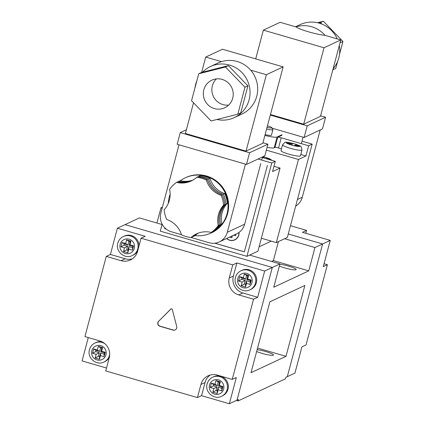 <?xml version="1.0" encoding="UTF-8"?>
<svg xmlns="http://www.w3.org/2000/svg" width="425" height="425" viewBox="0 0 425 425"><rect width="100%" height="100%" fill="white"/><g stroke="black" fill="none" stroke-linecap="round" stroke-linejoin="round"><path stroke-width="0.64" d="M281.01 150.647A10.057 1.392 14.9 0 0 288.788 154.137A10.057 1.392 14.9 0 0 300.448 155.816L302 149.982A10.057 1.392 -165.1 0 1 290.339 148.304A10.057 1.392 -165.1 0 1 282.561 144.813L281.01 150.647M264.892 135.426A13.717 1.902 14.9 0 0 277.063 137.031L282.009 134.72M281.483 148.872L278.492 148.001A3.049 0.425 14.9 0 0 275.017 147.438L274.194 147.82A13.717 1.902 -165.1 0 1 267.086 147.337M289.611 144.447L290.45 144.059L286.333 142.864A7.007 0.972 14.9 0 0 289.611 144.447L293.893 145.738L294.78 145.318L299.11 146.583L299.992 146.173L295.662 144.904L296.538 144.5L295.757 144.261A7.007 0.972 14.9 0 0 294.408 143.847A7.007 0.972 14.9 0 0 293 143.464L295.757 144.261M286.333 142.864L286.997 142.391L291.332 143.645L292.214 143.241L293 143.464M266.342 150.131L298.456 159.471L305.931 155.98L300.799 154.488M265.115 134.603A7.618 1.057 14.9 0 0 271.432 135.208L272.908 129.668A7.618 1.057 -165.1 0 1 266.587 129.062M305.931 155.98L308.646 145.77L281.212 137.796A3.049 0.425 14.9 0 0 277.732 137.227L281.849 135.304M298.456 159.471L276.34 242.595L261.375 238.244M302.021 141.169L312.173 144.123L287.337 237.458L276.34 242.595M312.173 144.123L308.646 145.77M267.033 127.394A6.093 0.845 14.9 0 0 271.793 127.686L272.871 129.503A7.618 1.057 -165.1 0 1 272.908 129.668M271.793 127.686A6.093 0.845 14.9 0 0 267.458 125.805M290.482 144.734L290.45 144.059M286.965 143.044L286.997 142.391M291.263 144.962L291.332 143.645M292.113 145.212L292.214 143.241M295.311 145.472L295.662 144.904M324.036 263.75L327.383 264.722L306.043 344.93L301.92 346.853L294.939 373.108L285.823 377.368L285.43 378.824L238.08 400.95L236.396 400.456M327.383 264.722L323.266 266.645L330.252 240.396L302.451 232.31L306.568 230.387L290.466 225.707M330.252 240.396L322.602 243.966L287.289 376.678L322.602 243.966L288.262 233.984L322.602 243.966L314.957 247.541L284.633 238.722M306.568 230.387L305.798 233.282M270.592 159.986A7.007 0.972 14.9 0 0 270.895 159.763A7.007 0.972 14.9 0 0 270.837 159.625A7.007 0.972 14.9 0 0 267.559 158.036A7.007 0.972 14.9 0 0 266.815 157.787A7.007 0.972 14.9 0 0 265.471 157.372A7.007 0.972 14.9 0 0 264.063 156.984L266.815 157.787L266.475 158.791M226.716 238.452A7.469 7.294 -115 0 0 238.877 232.523M226.573 238.521A7.618 7.443 -115 0 0 239.02 232.422M234.558 239.817A7.618 7.443 -115 0 0 235.376 239.578M267.559 158.036L266.725 158.424L270.72 159.843M270.895 159.763L270.481 159.954M263.771 158.004L264.063 156.984A7.007 0.972 14.9 0 0 263.229 156.777L262.491 157.117M262.368 157.574L275.294 161.357L272.579 171.562L280.048 168.072L273.976 166.308M234.733 239.737L235.912 239.19A7.469 7.294 -115 0 0 236.087 239.105M166.164 229.038L164.688 228.65L164.889 227.896M164.746 228.623L164.932 227.933M214.721 243.201L244.396 251.828L267.368 165.495M166.255 229.107L164.688 228.65M244.407 251.791L214.832 243.19M162.148 224.166L160.294 231.147L246.93 256.339L257.927 251.202L280.048 168.072M246.93 256.339L271.766 163.003L275.294 161.357M271.766 163.003L258.044 159.014M235.54 234.329L235.519 235.694L235.928 234.148M235.519 235.694L233.734 235.174M232.374 235.811L231.853 237.772L229.59 237.113M231.885 236.04L231.853 237.772M263.192 157.834L263.229 156.777A7.007 0.972 14.9 0 0 262.969 156.713M266.496 158.796L266.725 158.424M256.647 351.512A9.902 1.371 14.9 0 0 261.943 353.35A9.902 1.371 14.9 0 0 273.429 355.002A9.902 1.371 14.9 0 0 265.768 351.565A9.902 1.371 14.9 0 0 257.13 349.69M279.384 266.05A9.902 1.371 14.9 0 0 284.681 267.888A9.902 1.371 14.9 0 0 296.167 269.54A9.902 1.371 14.9 0 0 288.506 266.103A9.902 1.371 14.9 0 0 279.868 264.233M238.08 400.95L238.468 399.489L237.001 400.175L272.313 267.463L237.001 400.175L229.351 403.75L201.556 395.664L205.052 382.543A13.717 13.398 -115 0 1 210.263 375.036M249.634 255.074L279.958 263.893L273.748 287.226L308.747 270.874L314.957 247.541M279.958 263.893L272.313 267.463L125.03 224.634L272.313 267.463L264.663 271.038L257.678 297.288L242.882 292.984A13.717 13.398 65 0 1 233.378 276.08L236.868 262.953L264.663 271.038M251.01 372.688L286.009 356.336L304.868 285.457L269.87 301.808L251.01 372.688M162.053 224.522L139.379 217.929L117.385 228.209L145.18 236.289L141.063 238.212L232.751 264.881L236.868 262.953M156.926 223.029L160.969 207.841L162.419 207.166M162.148 208.186L160.969 207.841M271.288 241.129L259.091 246.824M308.747 270.874L273.371 260.589L271.538 261.444M273.371 260.589L278.418 241.628M286.009 356.336L257.561 348.064M102.032 341.796A10.513 10.274 -115 0 0 95.912 342.571L95.03 342.986A10.513 10.274 65 0 1 104.805 343.639M228.007 389.22A10.513 10.274 -115 0 0 213.594 376.794L212.712 377.209A10.513 10.274 65 0 1 227.125 389.629A10.513 10.274 65 0 1 221.611 396.259L222.498 395.845A10.513 10.274 -115 0 0 228.007 389.22M256.333 282.758A10.513 10.274 -115 0 0 241.921 270.332L241.039 270.746A10.513 10.274 65 0 1 255.452 283.167A10.513 10.274 65 0 1 249.942 289.797L250.824 289.388A10.513 10.274 -115 0 0 256.333 282.758M139.007 245.937A10.513 10.274 -115 0 0 124.238 236.109L123.356 236.523A10.513 10.274 65 0 1 137.769 248.949A10.513 10.274 65 0 1 132.26 255.574L133.142 255.165A10.513 10.274 -115 0 0 137.673 250.952M171.126 308.874A0.914 0.892 -115 0 0 170.967 309.002L158.801 321.109A3.049 2.98 -115 0 0 160.14 326.209L173.235 330.018A3.049 2.98 -115 0 0 175.217 329.901M158.626 321.188A3.049 2.98 -115 0 0 159.959 326.294L173.06 330.103A3.049 2.98 -115 0 0 176.726 326.453L172.29 309.522A0.914 0.892 -115 0 0 170.786 309.081L158.801 321.109M130.937 241.118L129.97 244.768L133.577 245.815L132.414 250.192L128.802 249.14L127.835 252.79L123.5 251.526L124.472 247.881L120.865 246.835L122.028 242.457L125.635 243.509L126.608 239.859L130.937 241.118L130.151 241.682L129.179 245.331L132.791 246.378L132.414 250.192M88.283 337.567L82.073 360.921L106.521 368.029M109.703 354.121A10.513 10.274 65 0 1 103.934 362.036L104.816 361.622A10.513 10.274 -115 0 0 109.337 357.43M141.063 238.212L137.567 251.34A13.717 13.398 -115 0 1 130.379 259.988A13.717 13.398 -115 0 1 121.082 260.684L106.282 256.381L84.936 336.595L99.737 340.898A13.717 13.398 65 0 1 109.241 357.802L105.751 370.924L197.439 397.593L200.929 384.466A13.717 13.398 -115 0 1 208.123 375.817A13.717 13.398 -115 0 1 217.419 375.121L232.22 379.424L236.337 377.501L229.351 403.75M121.082 260.684L125.2 258.761L110.399 254.458L117.385 228.209M125.2 258.761A13.717 13.398 -115 0 0 132.356 258.846M106.282 256.381L110.399 254.458M197.439 397.593L201.556 395.664M232.751 264.881L229.261 278.003A13.717 13.398 65 0 0 238.76 294.908L253.56 299.211L257.678 297.288M253.56 299.211L232.22 379.424M248.62 275.342L247.648 278.991L246.861 279.554L247.833 275.905L248.62 275.342L244.29 274.082L243.318 277.727L239.705 276.68L238.542 281.053L242.154 282.104L241.182 285.749L245.517 287.008L246.484 283.363L246.532 280.803L245.56 284.447L245.517 287.008M246.532 280.803L250.139 281.849L250.474 280.601L251.26 280.038L247.648 278.991M251.26 280.038L250.097 284.415L246.484 283.363M217.186 393.47L218.158 389.826L218.2 387.26L217.233 390.91L217.186 393.47L212.856 392.211L213.828 388.567L210.216 387.515L211.379 383.143L214.992 384.189L215.958 380.545L220.293 381.804L219.321 385.448L218.535 386.012L219.507 382.367L220.293 381.804M218.2 387.26L221.813 388.312L221.77 390.873L222.934 386.5L219.321 385.448M221.77 390.873L218.158 389.826M99.285 352.681L98.313 356.325L99.551 356.687L99.508 359.247L95.173 357.988L96.146 354.344L99.285 352.681L95.673 351.629L96.007 350.381L99.615 351.433L100.587 347.783L98.281 346.322L97.309 349.966L99.615 351.433M95.673 351.629L92.533 353.292L96.146 354.344M92.533 353.292L93.697 348.92L97.309 349.966M99.508 359.247L100.475 355.603L104.088 356.655L105.251 352.277L101.639 351.225L102.611 347.581L98.281 346.322M243.318 277.727L245.623 279.193L246.596 275.549L247.833 275.905M245.623 279.193L242.016 278.141L241.682 279.39L238.542 281.053M242.154 282.104L245.294 280.442L241.682 279.39M245.294 280.442L244.322 284.086L245.56 284.447M250.474 280.601L246.861 279.554M244.322 284.086L241.182 285.749M246.596 275.549L244.29 274.082M250.139 281.849L250.097 284.415M242.016 278.141L239.705 276.68M99.551 356.687L100.523 353.042L104.13 354.089L104.465 352.84L105.251 352.277M101.639 351.225L100.853 351.788L104.465 352.84M100.853 351.788L101.825 348.144L100.587 347.783M101.825 348.144L102.611 347.581M100.475 355.603L100.523 353.042M98.313 356.325L95.173 357.988M96.007 350.381L93.697 348.92M104.13 354.089L104.088 356.655M214.992 384.189L217.297 385.656L218.269 382.006L219.507 382.367M217.297 385.656L213.69 384.604L211.379 383.143M217.233 390.91L215.996 390.548L216.968 386.904L213.355 385.852L213.69 384.604M221.813 388.312L222.148 387.063L218.535 386.012M213.355 385.852L210.216 387.515M213.828 388.567L216.968 386.904M222.148 387.063L222.934 386.5M215.996 390.548L212.856 392.211M218.269 382.006L215.958 380.545M130.151 241.682L128.913 241.326L127.946 244.97L124.334 243.918L124.004 245.172L127.612 246.218L126.639 249.863L127.877 250.224L128.849 246.58L132.457 247.626M128.913 241.326L126.608 239.859M129.179 245.331L129.97 244.768M127.946 244.97L125.635 243.509M127.877 250.224L127.835 252.79M128.849 246.58L128.802 249.14M126.639 249.863L123.5 251.526M127.612 246.218L124.472 247.881M132.791 246.378L133.577 245.815M124.004 245.172L120.865 246.835M124.334 243.918L122.028 242.457M295.518 26.78L300.156 24.613A28.193 27.545 65 0 1 337.232 38.909M339.288 45.544A28.193 27.545 65 0 1 338.799 57.922A28.193 27.545 65 0 1 333.104 68.786M295.874 26.881A28.193 27.545 65 0 1 325.04 35.36C315.95 34.398 300.523 29.915 295.874 26.881L280.133 22.302L263.367 30.138L255.717 58.9M320.19 129.976L302.287 197.269A15.236 14.891 65 0 1 295.672 206.141M317.533 22.732L323.382 21.25L342.927 41.469L339.511 54.304M337.625 61.407L335.75 68.446L332.833 69.812M318.798 23.04L320.445 22.626L321.826 24.055M270.305 115.085L307.222 125.821L325.571 117.247L320.593 115.802M270.454 114.527L303.684 124.19L320.445 116.36L340.781 39.939L325.04 35.36M303.078 137.185L301.357 143.65M272.085 128.175L304.114 137.488L322.469 128.913L325.571 117.247M307.222 125.821L304.114 137.488M263.367 30.138L324.015 47.77L303.684 124.19M324.015 47.77L340.781 39.939M320.445 22.626L323.382 21.25M340.011 42.829L342.927 41.469M169.363 200.271A22.86 22.334 -115 0 0 169.575 189.332A30.478 29.777 65 0 1 176.566 182.373A22.86 22.334 -115 0 0 191.239 180.981A22.86 22.334 -115 0 0 196.796 177.252A30.478 29.777 65 0 1 206.337 180.03A22.86 22.334 -115 0 0 221.133 195.33A30.478 29.777 65 0 1 223.683 205.062A22.86 22.334 -115 0 0 218.248 225.484A30.478 29.777 65 0 1 211.257 232.443A22.86 22.334 -115 0 0 196.584 233.835A22.86 22.334 -115 0 0 191.027 237.559A30.478 29.777 65 0 1 181.486 234.786A22.86 22.334 -115 0 0 166.696 219.486A30.478 29.777 65 0 1 164.146 209.753A22.86 22.334 -115 0 0 169.363 200.271M168.279 203.405A30.478 29.777 65 0 1 169.267 197.03A30.478 29.777 65 0 1 170.133 194.305M180.37 180.705A30.478 29.777 65 0 1 185.247 177.82A30.478 29.777 65 0 1 217.265 182.437A30.478 29.777 65 0 1 227.024 213.828A30.478 29.777 65 0 1 211.05 233.038A30.478 29.777 65 0 1 195.011 235.551M185.247 177.82L185.837 177.544A30.478 29.777 65 0 1 217.855 182.166A30.478 29.777 65 0 1 227.614 213.552A30.478 29.777 65 0 1 211.634 232.767L211.05 233.038M203.83 89.792A15.236 14.891 -115 0 0 208.712 105.485A15.236 14.891 -115 0 0 224.719 107.796A15.236 14.891 -115 0 0 232.709 98.191A15.236 14.891 -115 0 0 227.827 82.493A15.236 14.891 -115 0 0 211.82 80.182A15.236 14.891 -115 0 0 203.83 89.792M216.415 78.901A15.236 14.891 -115 0 0 212.362 85.808A15.236 14.891 -115 0 0 228.655 105.092M216.941 119.489A28.193 27.545 -115 0 0 234.318 117.608L241.968 114.033A28.193 27.545 -115 0 0 256.748 96.262A28.193 27.545 -115 0 0 250.633 70.13A28.193 27.545 -115 0 0 221.468 61.646A28.193 27.545 -115 0 0 218.099 62.953L210.455 66.523A28.193 27.545 -115 0 0 202.512 72.186M234.318 117.608A28.193 27.545 -115 0 0 249.098 99.832A28.193 27.545 -115 0 0 240.072 70.8A28.193 27.545 -115 0 0 210.455 66.523M196.849 80.814A28.193 27.545 -115 0 0 195.675 84.299A28.193 27.545 -115 0 0 194.963 87.917M198.448 233.065A22.86 22.334 -115 0 0 194.677 235.859L193.322 236.491A30.478 29.777 65 0 1 192.838 236.428M197.147 233.58A22.86 22.334 -115 0 0 192.148 237.038L191.027 237.559M220.543 224.416A30.478 29.777 65 0 1 213.552 231.37L214.901 230.738A30.478 29.777 65 0 0 221.893 223.784L220.543 224.416A22.86 22.334 65 0 1 225.972 203.989A30.478 29.777 65 0 0 223.423 194.257A22.86 22.334 65 0 1 208.633 178.957A30.478 29.777 65 0 0 199.091 176.184A22.86 22.334 65 0 1 198.401 176.789M196.796 177.252L197.912 176.731A30.478 29.777 65 0 1 207.453 179.504A22.86 22.334 -115 0 0 222.248 194.809A30.478 29.777 65 0 1 224.798 204.542A22.86 22.334 -115 0 0 219.364 224.963A30.478 29.777 65 0 1 212.373 231.923L211.257 232.443M219.364 224.963L218.248 225.484M199.091 176.184L200.441 175.552A30.478 29.777 65 0 1 209.982 178.325A22.86 22.334 -115 0 0 224.777 193.625A30.478 29.777 65 0 1 227.327 203.357L225.972 203.989M224.777 193.625L223.423 194.257M224.798 204.542L223.683 205.062M222.248 194.809L221.133 195.33M209.982 178.325L208.633 178.957M207.453 179.504L206.337 180.03M191.138 237.511L208.967 242.696A15.236 14.891 -115 0 0 219.3 241.921A15.236 14.891 -115 0 0 227.29 232.31L245.432 164.119M179.01 144.803L160.868 212.994A15.236 14.891 -115 0 0 171.429 231.779L181.459 234.696M237.814 114.208L244.991 87.226L225.447 67.012L198.725 73.769L191.548 100.752L211.092 120.971L237.814 114.208L240.757 112.832L247.934 85.855L228.39 65.636L201.668 72.399L198.725 73.769M186.389 129.737L180.269 132.6L249.576 152.756L267.925 144.181L262.953 142.731M193.55 102.823L185.39 133.487L246.038 151.125L262.804 143.294L283.135 66.874L222.488 49.236L205.727 57.072L221.468 61.646M219.3 241.921L236.651 233.814A15.236 14.891 -115 0 0 244.641 224.203L260.775 163.577M261.704 160.076L262.549 156.91M180.269 132.6L177.161 144.266L246.473 164.422L264.823 155.847L267.925 144.181M249.576 152.756L246.473 164.422M250.633 70.13L266.374 74.704L246.038 151.125M205.727 57.072L201.647 72.409M266.374 74.704L283.135 66.874M228.39 65.636L225.447 67.012M247.934 85.855L244.991 87.226M177.018 226.525A30.478 29.777 65 0 1 175.732 225.112M178.006 181.927A30.478 29.777 65 0 1 178.861 181.3L180.216 180.667A22.86 22.334 -115 0 0 193.024 180.046M227.327 203.357A22.86 22.334 -115 0 0 221.893 223.784M193.322 236.491A22.86 22.334 65 0 1 197.747 233.33M213.228 231.296A22.86 22.334 65 0 1 213.552 231.37M192.371 180.413A22.86 22.334 65 0 1 178.861 181.3M176.566 182.373L177.687 181.852A22.86 22.334 -115 0 0 191.792 180.715M277.063 137.031L274.194 147.82M290.355 144.697A7.007 0.972 14.9 0 0 291.704 145.111A7.007 0.972 14.9 0 0 293.112 145.499M286.838 142.46A7.007 0.972 14.9 0 0 286.275 142.72M292.166 143.252A7.007 0.972 14.9 0 0 287.215 142.449M299.774 146.099A7.007 0.972 14.9 0 0 296.501 144.516M299.274 146.503A7.007 0.972 14.9 0 0 299.832 146.237M293.941 145.706A7.007 0.972 14.9 0 0 298.892 146.513M278.492 148.001L281.212 137.796M275.017 147.438L277.732 137.227M117.847 243.153A10.513 10.274 65 0 1 123.356 236.523C120.519 237.92 118.665 240.146 117.789 243.206C115.164 251.345 124.743 259.563 132.26 255.574M134.295 248.381A7.469 7.294 -115 0 0 129.12 239.179A7.469 7.294 -115 0 0 120.142 244.269A7.469 7.294 -115 0 0 125.317 253.47A7.469 7.294 -115 0 0 134.295 248.381M105.968 354.843A7.469 7.294 -115 0 0 100.794 345.637A7.469 7.294 -115 0 0 91.816 350.726A7.469 7.294 -115 0 0 96.99 359.933A7.469 7.294 -115 0 0 105.968 354.843M89.516 349.616A10.513 10.274 65 0 1 95.03 342.986C92.193 344.377 90.339 346.609 89.463 349.669C86.838 357.802 96.417 366.026 103.934 362.036M207.198 383.833A10.513 10.274 65 0 1 212.712 377.209C209.876 378.601 208.016 380.832 207.14 383.892C204.521 392.025 214.099 400.249 221.611 396.259M223.651 389.066A7.469 7.294 -115 0 0 218.477 379.86A7.469 7.294 -115 0 0 209.498 384.949A7.469 7.294 -115 0 0 214.673 394.156A7.469 7.294 -115 0 0 223.651 389.066M251.977 282.604A7.469 7.294 -115 0 0 246.803 273.402A7.469 7.294 -115 0 0 237.825 278.487A7.469 7.294 -115 0 0 242.999 287.693A7.469 7.294 -115 0 0 251.977 282.604M235.524 277.376A10.513 10.274 65 0 1 241.039 270.746C238.202 272.143 236.348 274.369 235.471 277.429C232.847 285.563 242.425 293.787 249.942 289.797M200.929 384.466L205.052 382.543M238.76 294.908L242.882 292.984M229.261 278.003L233.378 276.08M297.426 199.543L302.287 197.269M244.641 224.203L227.29 232.31M282.561 144.813C286.7 141.031 282.45 141.743 294.483 143.841C302.329 147.209 300.634 144.633 302 149.982M272.319 160.491L269.259 158.626L263.017 156.692"/></g></svg>
